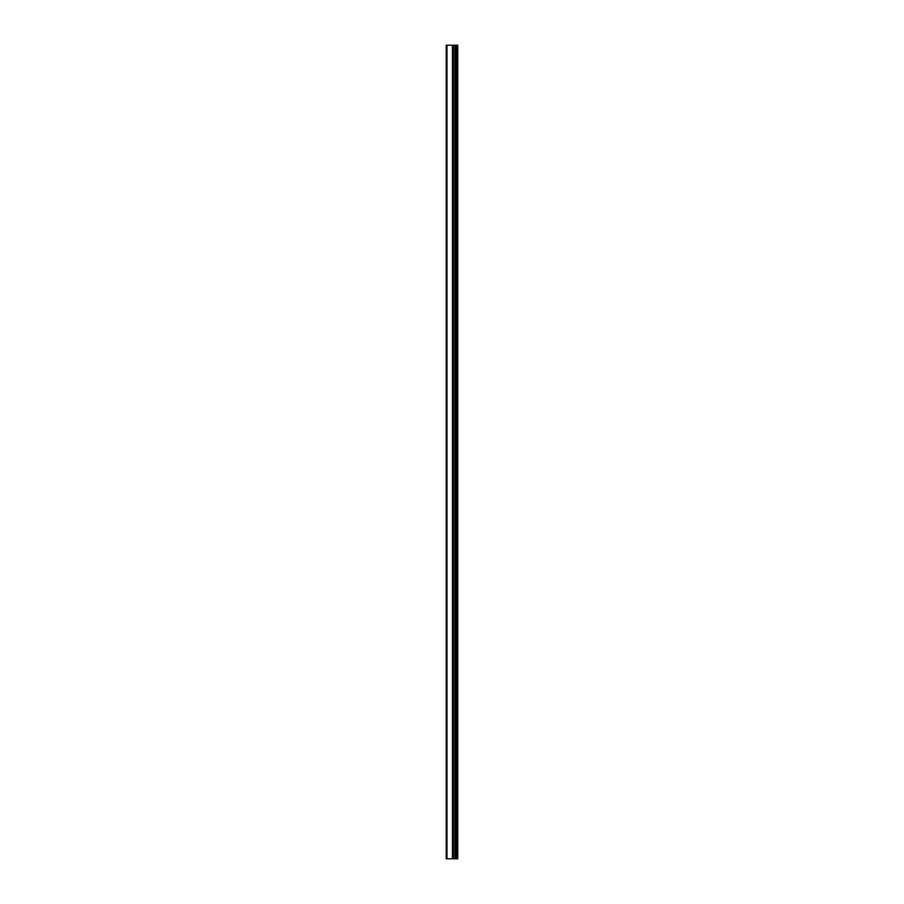 <?xml version="1.0" encoding="UTF-8"?>
<svg xmlns="http://www.w3.org/2000/svg" width="904" height="904" viewBox="0 0 904 904"><rect width="100%" height="100%" fill="white"/><g stroke="black" fill="none" stroke-linecap="round" stroke-linejoin="round"><path stroke-width="1.36" d="M446.248 858.8L452.644 858.8L452.644 45.2L446.248 45.2L446.248 858.8M452.644 858.8L457.752 858.8L457.752 45.2L452.644 45.2M456.882 858.8L456.882 45.2M454.881 858.8L454.881 45.2M453.379 858.8L453.379 45.2M446.96 858.8L446.96 45.2M453.266 57.585L453.266 846.415M453.266 835.804L453.266 811.046M453.266 800.435L453.266 775.666M453.266 765.055L453.266 740.297M453.266 729.686L453.266 704.928M453.266 694.306L453.266 669.548M453.266 658.937L453.266 634.179M453.266 623.568L453.266 598.798M453.266 588.188L453.266 563.429M453.266 552.819L453.266 528.049M453.266 517.438L453.266 492.68M453.266 482.069L453.266 457.311M453.266 446.689L453.266 421.931M453.266 411.32L453.266 386.562M453.266 375.951L453.266 351.181M453.266 340.571L453.266 315.812M453.266 305.202L453.266 280.432M453.266 269.821L453.266 245.063M453.266 234.452L453.266 209.694M453.266 199.072L453.266 174.314M453.266 163.703L453.266 138.945M453.266 128.334L453.266 103.564M453.266 92.954L453.266 68.195M455.819 858.8L455.819 45.2M455.616 858.8L455.616 45.2M454.994 858.8L454.994 45.2M452.441 858.8L452.441 45.2"/></g></svg>

